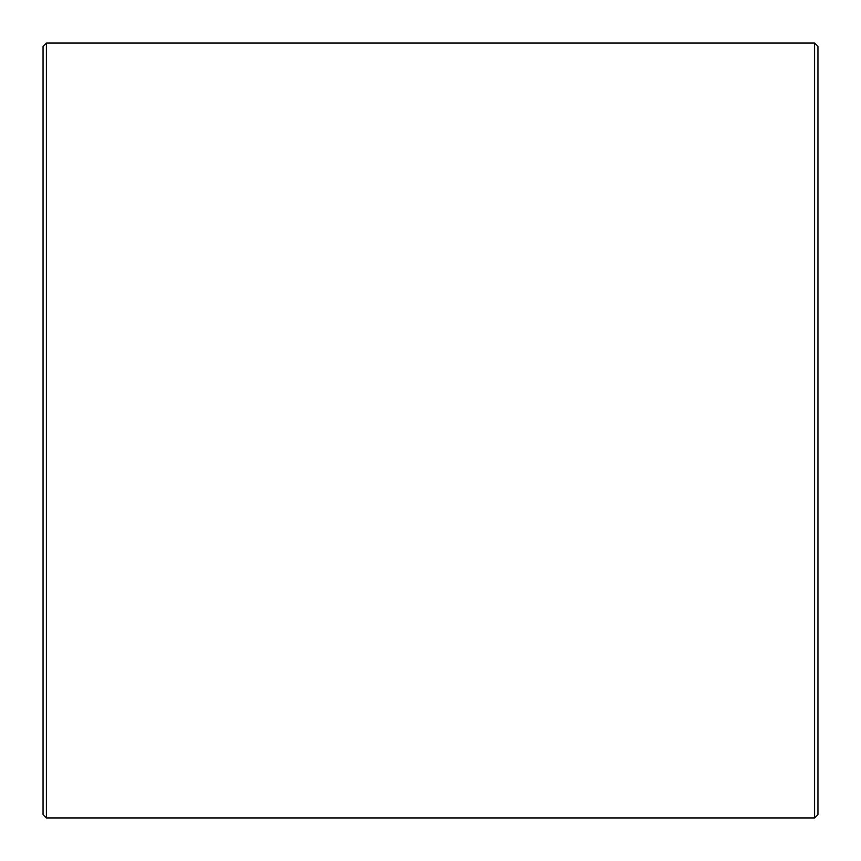 <?xml version="1.0" encoding="UTF-8"?>
<svg xmlns="http://www.w3.org/2000/svg" width="861" height="861" viewBox="0 0 861 861"><rect width="100%" height="100%" fill="white"/><g stroke="black" fill="none" stroke-linecap="round" stroke-linejoin="round"><path stroke-width="1.29" d="M43.05 814.581L43.05 46.419L46.419 43.05L46.419 817.95L43.05 814.581M814.581 43.05L817.95 46.419L817.95 814.581L814.581 817.95L814.581 43.05L46.419 43.05M814.581 817.95L46.419 817.95"/></g></svg>
